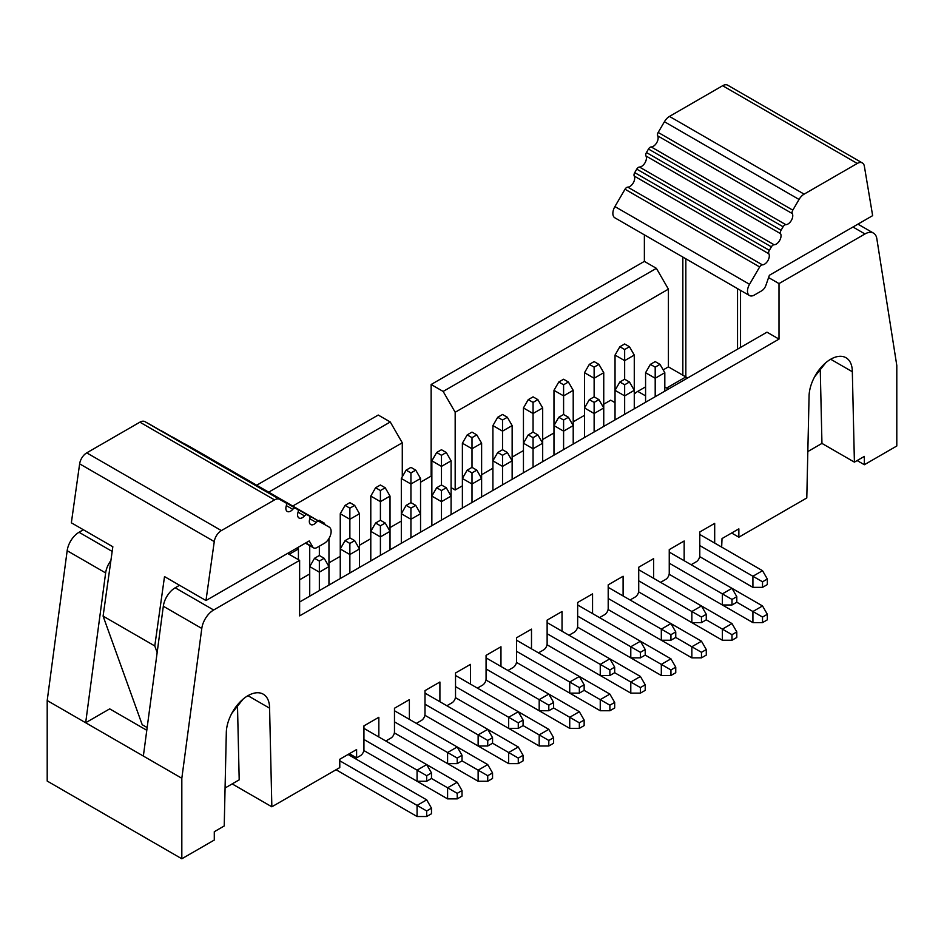 <?xml version="1.0" encoding="UTF-8"?>
<svg xmlns="http://www.w3.org/2000/svg" width="944" height="944" viewBox="0 0 944 944"><rect width="100%" height="100%" fill="white"/><g stroke="black" fill="none" stroke-linecap="round" stroke-linejoin="round"><path stroke-width="1.42" d="M749.501 295.543L614.863 217.816A9.676 5.581 -60 0 1 614.91 206.571L625.022 189.237A3.398 1.959 -60 0 1 627.772 187.136A6.797 3.929 120 0 0 633.247 182.935A6.797 3.929 120 0 0 634.226 176.056A3.398 1.959 -60 0 1 634.722 172.622L636.752 169.129A3.398 1.959 -60 0 1 639.489 167.041A6.797 3.929 120 0 0 644.976 162.84A6.797 3.929 120 0 0 645.956 155.961A3.398 1.959 -60 0 1 646.451 152.527L648.481 149.034A3.398 1.959 -60 0 1 651.218 146.945A6.797 3.929 120 0 0 656.705 142.745A6.797 3.929 120 0 0 657.685 135.865A3.398 1.959 -60 0 1 658.18 132.431L664.423 121.729A10.195 5.888 -60 0 1 669.473 116.419L722.632 85.727A10.195 5.888 -60 0 1 727.741 85.22L862.368 162.946A10.195 5.888 120 0 0 857.27 163.454L804.111 194.145A10.195 5.888 120 0 0 799.049 199.455L792.807 210.158A3.398 1.959 120 0 0 792.311 213.592A6.797 3.929 -60 0 1 791.332 220.471A6.797 3.929 -60 0 1 785.856 224.672A3.398 1.959 120 0 0 783.107 226.761L781.077 230.253A3.398 1.959 120 0 0 780.582 233.687A6.797 3.929 -60 0 1 779.602 240.567A6.797 3.929 -60 0 1 774.127 244.767A3.398 1.959 120 0 0 771.378 246.856L769.348 250.349A3.398 1.959 120 0 0 768.853 253.783A6.797 3.929 -60 0 1 767.873 260.662A6.797 3.929 -60 0 1 762.398 264.863A3.398 1.959 120 0 0 759.649 266.963L749.536 284.297A9.676 5.581 120 0 0 749.501 295.543A9.676 5.581 120 0 0 754.327 295.059L761.607 290.858A6.797 3.929 120 0 0 765.903 285.312L769.384 275.27L872.645 215.645L864.362 166.238A10.195 5.888 120 0 0 862.368 162.946M737.535 349.174L737.535 288.628M685.84 258.786L685.84 376.939L687.645 377.978M645.578 386.863L637.766 391.371A13.605 7.847 120 0 0 634.274 394.144M825.788 362.72L814.578 376.845M205.981 600.537L309.243 540.924L312.724 546.954A6.797 3.929 120 0 0 313.62 547.874A6.797 3.929 120 0 0 317.019 547.532L324.299 543.343A9.676 5.581 120 0 0 330.612 534.811A9.676 5.581 120 0 0 329.137 527.059A9.676 5.581 120 0 0 329.09 527.035L318.978 521.383A3.398 1.959 120 0 0 316.228 522.445A6.797 3.929 -60 0 1 310.729 524.557A6.797 3.929 -60 0 1 309.774 518.834A3.398 1.959 120 0 0 309.29 515.979A3.398 1.959 120 0 0 309.278 515.967L307.248 514.834A3.398 1.959 120 0 0 304.511 515.896A6.797 3.929 -60 0 1 299 518.008A6.797 3.929 -60 0 1 298.044 512.285A3.398 1.959 120 0 0 297.561 509.418A3.398 1.959 120 0 0 297.549 509.418L295.519 508.273A3.398 1.959 120 0 0 292.782 509.335A6.797 3.929 -60 0 1 287.271 511.459A6.797 3.929 -60 0 1 286.315 505.724A3.398 1.959 120 0 0 285.831 502.869A3.398 1.959 120 0 0 285.82 502.857L279.577 499.376A10.195 5.888 120 0 0 274.527 499.895L221.368 530.587A10.195 5.888 120 0 0 214.264 541.573L205.981 600.537L164.516 576.595L154.781 645.956L103.097 616.113L142.214 724.732L147.158 727.576M103.097 616.113L112.832 546.753L71.355 522.811L79.638 463.846A10.195 5.888 -60 0 1 86.73 452.86L139.889 422.169A10.195 5.888 -60 0 1 144.951 421.649L151.193 425.13A3.398 1.959 -60 0 1 151.205 425.142A3.398 1.959 -60 0 1 151.217 425.142L285.82 502.857M160.315 430.393A3.398 1.959 -60 0 1 160.893 430.547L162.923 431.679A3.398 1.959 -60 0 1 162.934 431.691A3.398 1.959 -60 0 1 162.946 431.703L297.561 509.418L162.923 431.679M172.044 436.954A3.398 1.959 -60 0 1 172.622 437.107L174.652 438.24A3.398 1.959 -60 0 1 174.664 438.252A3.398 1.959 -60 0 1 174.675 438.252M183.773 443.503A3.398 1.959 -60 0 1 184.351 443.656L194.464 449.309A9.676 5.581 -60 0 1 194.499 449.332A9.676 5.581 -60 0 1 194.547 449.356L329.137 527.059M157.152 652.552L154.781 645.956M243.045 699.162L231.835 713.298M768.581 277.583L779.001 283.589L864.975 233.959A17.004 9.818 -60 0 1 873.483 233.109A17.004 9.818 -60 0 1 876.834 238.702L896.8 365.481L896.8 445.993L864.35 464.731L857.128 460.566M864.35 464.731L864.35 456.4L854.403 462.135L821.953 443.409L807.828 451.562M830.685 359.239L852.326 371.735A30.597 17.665 120 0 0 845.989 357.729A30.597 17.665 120 0 0 822.413 365.918A30.597 17.665 120 0 0 809.055 396.716L806.79 497.96L738.857 537.183L731.635 533.018M738.857 537.183L738.857 528.852L722.018 538.564L721.664 547.107M714.691 543.083L714.691 523.365L699.787 531.979L699.787 555.568A5.098 2.95 -60 0 1 696.176 561.822L691.126 564.736M684.164 560.712L684.164 540.995L669.249 549.609L669.249 573.197A5.098 2.95 -60 0 1 665.65 579.439L660.599 582.354M653.626 578.33L653.626 558.624L638.722 567.226L638.722 590.826A5.098 2.95 -60 0 1 635.111 597.068L630.073 599.983M623.099 595.959L623.099 576.253L608.196 584.855L608.196 608.455A5.098 2.95 -60 0 1 604.585 614.697L599.534 617.612M644.374 234.844L644.374 261.382L656.387 268.332L668.411 289.147L668.411 366.874L682.842 375.205L682.842 257.051M740.533 347.439L740.533 290.363M820.277 370.485L821.953 443.409M854.403 462.135L852.326 371.735M299.626 602.001L766.976 332.17L779.001 339.108L779.001 283.589M603.747 404.209L610.721 400.185L615.04 402.687M664.812 387.005L666.606 388.043L685.84 376.939L682.842 375.205M668.411 366.874L663.184 369.895M685.84 376.939A6.797 3.929 60 0 1 687.385 378.131M668.151 389.235A6.797 3.929 -120 0 0 666.606 388.043M592.561 613.588L592.561 593.882L577.657 602.484L577.657 626.084A5.098 2.95 120 0 1 574.058 632.327L569.008 635.241M644.374 261.382L431.137 384.503L443.149 391.441L656.387 268.332M668.411 289.147L455.173 412.257L455.173 489.983L462.383 485.83M481.617 474.726L492.91 468.2M512.144 457.097L523.448 450.571M542.682 439.467L553.975 432.942M573.209 421.838L584.513 415.313M443.149 391.441L455.173 412.257M455.173 489.983L451.09 487.623M431.856 476.519L431.137 476.106L420.552 482.219M401.318 521.076L390.025 527.602M370.791 538.705L359.487 545.231M340.253 556.335L328.96 562.86M309.726 573.964L299.626 579.793M287.601 553.42L299.626 560.358L299.626 615.877L779.001 339.108M299.626 560.358L213.651 610.001A17.004 9.818 120 0 0 201.792 628.444L181.826 778.269L181.826 858.78L47.2 781.054L47.2 700.542L67.166 550.718A17.004 9.818 -60 0 1 79.025 532.274L83.379 529.749M256.674 485.228L378.237 415.041L390.261 421.98L402.286 442.795L402.286 476.803M431.137 476.106L431.137 384.503M181.826 858.78L214.288 840.042L214.288 831.711L224.224 825.965L226.3 733.158A30.597 17.665 -60 0 1 239.658 702.371A30.597 17.665 -60 0 1 263.234 694.17A30.597 17.665 -60 0 1 269.583 708.177L271.848 806.801L339.781 767.59L339.781 759.259L356.608 749.536L356.608 757.867L360.337 755.719A5.098 2.95 120 0 0 363.936 749.477L363.936 725.877L378.839 717.275L378.839 736.981M385.813 741.005L390.863 738.09A5.098 2.95 120 0 0 394.474 731.848L394.474 708.248L409.377 699.646L409.377 719.352M416.351 723.375L421.39 720.461A5.098 2.95 120 0 0 425.001 714.219L425.001 690.619L439.904 682.016L439.904 701.722M446.878 705.746L451.928 702.832A5.098 2.95 120 0 0 455.527 696.589L455.527 672.989L470.442 664.387L470.442 684.093M477.404 688.129L482.455 685.214A5.098 2.95 120 0 0 486.066 678.96L486.066 655.372L500.969 646.758L500.969 666.476M507.943 670.5L512.993 667.585A5.098 2.95 120 0 0 516.592 661.331L516.592 637.743L531.496 629.129L531.496 648.847M538.469 652.87L543.52 649.956A5.098 2.95 120 0 0 547.131 643.714L547.131 620.114L562.034 611.511L562.034 631.217M356.608 757.867L349.386 753.701M271.848 806.801L232.177 783.909M269.583 708.177L247.942 695.681M237.522 706.926L239.198 779.85L225.073 788.004M181.826 778.269L47.2 700.542M146.792 730.29L109.705 708.873L85.668 722.75L105.634 572.925A17.004 9.818 -60 0 1 110.896 560.559M268.686 492.166L390.261 421.98M179.537 585.268L175.183 587.793A17.004 9.818 120 0 0 163.324 606.237L143.358 756.061M292.734 506.043L402.286 442.795M144.739 729.098L146.851 729.924M634.274 408.787L634.274 390.332L629.471 382.001L624.657 379.228L624.657 360.632L615.04 355.074L615.04 419.891M624.657 414.345L624.657 395.878L634.274 390.332L634.274 355.074L624.657 360.632L624.657 349.528L629.471 346.743L624.657 343.97L619.854 346.743L624.657 349.528M664.812 391.158L664.812 372.703L655.195 378.249L645.578 372.703L645.578 402.262M655.195 396.716L655.195 367.145L659.998 364.372L655.195 361.599L650.381 364.372L645.578 372.703M512.144 479.304L512.144 425.591L502.527 431.137L492.91 425.591L492.91 490.408M502.527 484.85L502.527 466.395L512.144 460.837L507.341 452.506L502.527 449.733L502.527 420.033L507.341 417.26L502.527 414.487L497.724 417.26L492.91 425.591M542.682 461.675L542.682 443.208L533.065 448.766L523.448 443.208L523.448 472.779M533.065 467.221L533.065 437.662L537.868 434.889L533.065 432.104L533.065 413.507L523.448 407.961L523.448 443.208L528.251 434.889L533.065 437.662M328.96 585.068L328.96 566.601L319.343 572.158L309.726 566.601L309.726 596.171M319.343 590.614L319.343 561.055L324.146 558.282L319.343 555.497L319.343 546.198M298.422 559.662L298.422 548.971L289.171 554.317M451.09 514.551L451.09 496.096L441.473 501.642L431.856 496.096L431.856 525.655M441.473 520.109L441.473 490.538L446.276 487.765L441.473 484.992L441.473 466.395L431.856 460.837L431.856 496.096L436.659 487.765L441.473 490.538M420.552 532.18L420.552 478.466L410.935 484.024L401.318 478.466L401.318 543.284M410.935 537.738L410.935 519.271L420.552 513.725L415.749 505.394L410.935 502.621L410.935 472.92L415.749 470.136L410.935 467.363L406.132 470.136L410.935 472.92M481.617 496.922L481.617 443.208L472 448.766L462.383 443.208L462.383 508.025M472 502.479L472 484.024L481.617 478.466L476.803 470.136L472 467.363L472 437.662L476.803 434.889L472 432.104L467.197 434.889L472 437.662M502.527 455.291L502.527 466.395L492.91 460.837L497.724 452.506L502.527 455.291L507.341 452.506M446.276 487.765L451.09 496.096L451.09 460.837L441.473 466.395L441.473 455.291L446.276 452.506L441.473 449.733L436.659 452.506L441.473 455.291M472 472.92L472 484.024L462.383 478.466L467.197 470.136L472 472.92L476.803 470.136M390.025 549.809L390.025 496.096L380.408 501.642L370.791 496.096L370.791 560.913M380.408 555.355L380.408 536.9L390.025 531.354L385.211 523.023L380.408 520.25L380.408 490.538L385.211 487.765L380.408 484.992L375.594 487.765L380.408 490.538M410.935 508.167L410.935 519.271L401.318 513.725L406.132 505.394L410.935 508.167L415.749 505.394M359.487 567.438L359.487 513.725L349.87 519.271L340.253 513.725L340.253 578.542M349.87 572.984L349.87 554.529L359.487 548.971L354.684 540.652L349.87 537.868L349.87 508.167L354.684 505.394L349.87 502.621L345.067 505.394L349.87 508.167M380.408 525.796L380.408 536.9L370.791 531.354L375.594 523.023L380.408 525.796L385.211 523.023M324.146 558.282L328.96 566.601L328.96 538.528M309.726 545.62L309.726 566.601L314.529 558.282L319.343 561.055M349.87 543.425L349.87 554.529L340.253 548.971L345.067 540.652L349.87 543.425L354.684 540.652M563.592 449.592L563.592 431.137L553.975 425.591L553.975 455.15M573.209 444.046L573.209 425.591L563.592 431.137L563.592 420.033L568.406 417.26L563.592 414.487L563.592 395.878L553.975 390.332L553.975 425.591L558.789 417.26L563.592 420.033M537.868 434.889L542.682 443.208L542.682 407.961L533.065 413.507L533.065 402.404L537.868 399.631L533.065 396.858L528.251 399.631L533.065 402.404M624.657 384.774L624.657 395.878L615.04 390.332L619.854 382.001L624.657 384.774L629.471 382.001M603.747 426.417L603.747 372.703L594.13 378.249L584.513 372.703L584.513 437.52M594.13 431.974L594.13 413.507L603.747 407.961L598.933 399.631L594.13 396.858L594.13 367.145L598.933 364.372L594.13 361.599L589.316 364.372L594.13 367.145M568.406 417.26L573.209 425.591L573.209 390.332L563.592 395.878L563.592 384.774L568.406 382.001L563.592 379.228L558.789 382.001L563.592 384.774M594.13 402.404L594.13 413.507L584.513 407.961L589.316 399.631L594.13 402.404L598.933 399.631M619.854 346.743L615.04 355.074M634.274 355.074L629.471 346.743M664.812 372.703L659.998 364.372M650.381 364.372L655.195 367.145M512.144 425.591L507.341 417.26M497.724 417.26L502.527 420.033M533.065 432.104L528.251 434.889M319.343 555.497L314.529 558.282M298.422 548.971L297.643 547.626M288.805 554.116L288.805 552.724M441.473 484.992L436.659 487.765M420.552 478.466L415.749 470.136M406.132 470.136L401.318 478.466M481.617 443.208L476.803 434.889M467.197 434.889L462.383 443.208M502.527 449.733L497.724 452.506M451.09 460.837L446.276 452.506M436.659 452.506L431.856 460.837M472 467.363L467.197 470.136M390.025 496.096L385.211 487.765M375.594 487.765L370.791 496.096M410.935 502.621L406.132 505.394M359.487 513.725L354.684 505.394M345.067 505.394L340.253 513.725M380.408 520.25L375.594 523.023M325.149 524.758L324.146 523.023L319.343 520.25L318.34 520.828M323.143 523.601L324.146 523.023M349.87 537.868L345.067 540.652M563.592 414.487L558.789 417.26M542.682 407.961L537.868 399.631M528.251 399.631L523.448 407.961M624.657 379.228L619.854 382.001M603.747 372.703L598.933 364.372M589.316 364.372L584.513 372.703M573.209 390.332L568.406 382.001M558.789 382.001L553.975 390.332M594.13 396.858L589.316 399.631M447.598 798.884L447.598 787.78L457.215 782.234L462.017 790.553L457.215 793.338L457.215 798.884L447.598 798.884L363.829 750.527L417.071 781.254L417.071 770.151L363.936 739.482M457.215 782.234L426.688 764.605L431.491 772.924L426.688 775.708L417.071 770.151L426.688 764.605L363.936 728.379M478.136 781.254L478.136 770.151L487.741 764.605L492.556 772.935L487.741 775.708L487.741 781.254L478.136 781.254L394.368 732.898L447.598 763.625L447.598 752.521L394.474 721.853M487.741 764.605L457.215 746.975L462.017 755.306L457.215 758.079L447.598 752.521L457.215 746.975L394.474 710.749M508.663 763.625L508.663 752.521L518.28 746.975L523.082 755.306L518.28 758.079L518.28 763.625L508.663 763.625L424.894 715.269L478.136 746.008L478.136 734.904L425.001 704.224M518.28 746.975L487.753 729.346L492.556 737.677L487.741 740.45L478.136 734.904L487.741 729.346L425.001 693.12M539.189 746.008L539.189 734.904L548.806 729.346L553.621 737.677L548.806 740.45L548.806 746.008L539.189 746.008L455.433 697.64L508.663 728.379L508.663 717.275L455.527 686.595M548.806 729.346L518.28 711.717L523.082 720.048L518.28 722.821L508.663 717.275L518.28 711.717L455.527 675.491M569.728 728.379L569.728 717.275L579.345 711.717L584.147 720.048L579.345 722.821L579.345 728.379L569.728 728.379L485.959 680.01L539.189 710.749L539.189 699.646L486.066 668.966M579.345 711.717L548.806 694.088L553.621 702.419L548.806 705.192L539.189 699.646L548.806 694.088L486.066 657.862M600.254 710.749L600.254 699.646L609.871 694.088L614.686 702.419L609.871 705.192L609.871 710.749L600.254 710.749L516.498 662.381L569.728 693.12L569.728 682.016L516.592 651.336M579.345 676.459L584.147 684.789L579.345 687.562L569.728 682.016L579.345 676.459L516.592 640.233M630.793 693.12L630.793 682.016L640.41 676.47L645.212 684.789L640.41 687.574L640.41 693.12L630.793 693.12L547.024 644.764L600.254 675.491L600.254 664.387L547.131 633.719M640.41 676.47L609.871 658.841L614.686 667.16L609.871 669.945L600.254 664.387L609.871 658.841L547.131 622.615M661.319 675.491L661.319 664.387L670.936 658.841L675.751 667.16L670.936 669.945L670.936 675.491L661.319 675.491L577.551 627.135L630.793 657.862L630.793 646.758L577.657 616.09M670.936 658.841L640.41 641.212L645.212 649.543L640.41 652.316L630.793 646.758L640.41 641.212L577.657 604.986M691.858 657.862L691.858 646.758L701.475 641.212L706.277 649.543L701.475 652.316L701.475 657.862L691.858 657.862L608.089 609.505L661.319 640.233L661.319 629.129L608.196 598.461M701.475 641.212L670.936 623.583L675.751 631.914L670.936 634.687L661.319 629.129L670.936 623.583L608.196 587.357M722.384 640.244L722.384 629.141L732.001 623.583L736.804 631.914L732.001 634.687L732.001 640.244L722.384 640.244L638.616 591.876L691.858 622.615L691.858 611.511L638.722 580.831M732.001 623.583L701.475 605.954L706.277 614.284L701.475 617.057L691.858 611.511L701.475 605.954L638.722 569.728M752.911 622.615L752.911 611.511L762.528 605.954L767.342 614.284L762.528 617.057L762.528 622.615L752.911 622.615L669.154 574.247L722.384 604.986L722.384 593.882L669.249 563.202M762.528 605.954L732.001 588.324L736.804 596.655L732.001 599.428L722.384 593.882L732.001 588.324L669.249 552.098M699.681 556.618L752.911 587.357L752.911 576.253L699.787 545.573M762.528 570.695L767.342 579.026L762.528 581.799L752.911 576.253L762.528 570.695L699.787 534.469M426.688 775.708L426.688 781.254L417.071 781.254M457.215 793.338L431.491 778.481L431.491 772.924M457.215 758.079L457.215 763.625L447.598 763.625M487.741 775.708L462.017 760.852L462.017 755.306M487.741 740.45L487.741 746.008L478.136 746.008M518.28 758.079L492.556 743.223L492.556 737.677M518.28 722.821L518.28 728.379L508.663 728.379M548.806 740.45L523.082 725.594L523.082 720.048M548.806 705.192L548.806 710.749L539.189 710.749M579.345 722.821L553.621 707.976L553.621 702.419M579.345 687.562L579.345 693.12L569.728 693.12M609.871 705.192L584.147 690.347L584.147 684.789M609.871 669.945L609.871 675.491L600.254 675.491M640.41 687.574L614.686 672.718L614.686 667.16M640.41 652.316L640.41 657.862L630.793 657.862M670.936 669.945L645.212 655.089L645.212 649.543M670.936 634.687L670.936 640.233L661.319 640.233M701.475 652.316L675.751 637.46L675.751 631.914M701.475 617.057L701.475 622.615L691.858 622.615M732.001 634.687L706.277 619.83L706.277 614.284M732.001 599.428L732.001 604.986L722.384 604.986M762.528 617.057L736.804 602.213L736.804 596.655M762.528 581.799L762.528 587.357L752.911 587.357M762.528 587.357L767.342 584.584L767.342 579.026M609.871 694.088L579.345 676.47M336.052 769.738L417.071 816.513L417.071 805.409L426.688 799.851L348.065 754.468M426.688 799.851L431.491 808.182L426.688 810.955L339.781 760.781M426.688 781.254L431.491 778.481M457.215 763.625L462.017 760.852M487.741 746.008L492.556 743.223M518.28 728.379L523.082 725.594M548.806 710.749L553.621 707.976M579.345 693.12L584.147 690.347M609.871 675.491L614.686 672.718M640.41 657.862L645.212 655.089M670.936 640.233L675.751 637.46M701.475 622.615L706.277 619.83M732.001 604.986L736.804 602.213M762.528 622.615L767.342 619.83L767.342 614.284M732.001 640.244L736.804 637.46L736.804 631.914M701.475 657.862L706.277 655.089L706.277 649.543M670.936 675.491L675.751 672.718L675.751 667.16M640.41 693.12L645.212 690.347L645.212 684.789M609.871 710.749L614.686 707.976L614.686 702.419M579.345 728.379L584.147 725.594L584.147 720.048M548.806 746.008L553.621 743.223L553.621 737.677M518.28 763.625L523.082 760.852L523.082 755.306M487.741 781.254L492.556 778.481L492.556 772.935M457.215 798.884L462.017 796.111L462.017 790.553M426.688 810.955L426.688 816.513L431.491 813.74L431.491 808.182M426.688 816.513L417.071 816.513M749.536 284.297L614.91 206.571M759.649 266.963L625.022 189.237M762.398 264.863L627.772 187.136M768.853 253.783L634.226 176.056M769.348 250.349L634.722 172.622M771.378 246.856L636.752 169.129M774.127 244.767L639.489 167.041M780.582 233.687L645.956 155.961M781.077 230.253L646.451 152.527M783.107 226.761L648.481 149.034M785.856 224.672L651.218 146.945M792.311 213.592L657.685 135.865M792.807 210.158L658.18 132.431M799.049 199.455L664.423 121.729M804.111 194.145L669.473 116.419M857.27 163.454L722.632 85.727M645.578 395.878L637.766 391.371M305.762 542.93L312.724 546.954M194.464 449.309L329.09 527.035M184.351 443.656L318.978 521.383M309.809 518.74L316.228 522.445M174.652 438.24L309.278 515.967L174.664 438.252M172.622 437.107L307.248 514.834M298.08 512.179L304.511 515.896M160.893 430.547L295.519 508.273M286.351 505.63L292.782 509.335M144.951 421.649L279.577 499.376M139.889 422.169L274.527 499.895M86.73 452.86L221.368 530.587M79.638 463.846L214.264 541.573M852.963 227.008L864.975 233.959M105.634 572.925L67.166 550.718M112.171 551.414L79.025 532.274M175.183 587.793L213.651 610.001M163.324 606.237L201.792 628.444M313.62 547.874L305.419 543.13M285.831 502.869L151.205 425.142M873.483 233.109L857.943 224.141"/></g></svg>
